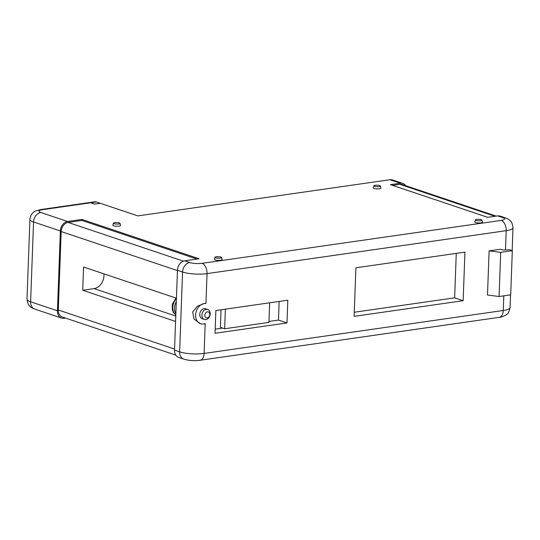 <?xml version="1.0" encoding="UTF-8"?>
<svg xmlns="http://www.w3.org/2000/svg" width="540" height="540" viewBox="0 0 540 540"><rect width="100%" height="100%" fill="white"/><g stroke="black" fill="none" stroke-linecap="round" stroke-linejoin="round"><path stroke-width="0.81" d="M94.79 204.12L90.747 202.757L42.37 209.702A8.735 2.018 -177.9 0 0 40.777 212.483L67.601 221.495L81.986 219.429L199.071 258.755L184.68 260.82L189.79 262.535A8.735 2.018 -177.9 0 0 202.028 263.331L501.174 220.394A8.735 2.018 -177.9 0 0 502.774 217.613L497.664 215.899L487.708 217.323L390.427 184.646L400.383 183.222A8.735 6.689 -71.4 0 1 402.847 183.431L392.418 179.928A8.735 6.689 108.6 0 0 389.948 179.719L137.849 215.899L100.379 203.317L94.79 204.12L100.339 203.303L96.336 201.953L90.801 202.75A8.735 5.238 -98.2 0 0 89.249 202.595A8.735 5.238 -98.2 0 0 89.222 202.601L94.784 201.805A8.735 5.238 81.8 0 1 96.336 201.953M90.801 202.75L94.804 204.093M225.376 309.157L224.66 328.745L268.934 322.394L269.656 302.798M224.66 328.745L220.401 327.314L221.042 309.778M374.544 186.327A3.281 0.756 2.1 0 0 378.29 186.705A3.281 0.756 2.1 0 0 380.423 186.03A3.281 0.756 2.1 0 0 379.748 185.585A3.281 0.756 2.1 0 0 376.205 185.193A3.281 0.756 2.1 0 0 373.876 185.787A3.281 0.756 2.1 0 0 374.544 186.327M373.876 185.787L373.241 187.799A3.841 0.891 2.1 0 0 374.024 188.433A3.841 0.891 2.1 0 0 378.405 188.872A3.841 0.891 2.1 0 0 380.902 188.075L380.423 186.03M476.091 220.435A3.281 0.756 2.1 0 0 479.831 220.813A3.281 0.756 2.1 0 0 481.964 220.138A3.281 0.756 2.1 0 0 481.288 219.692A3.281 0.756 2.1 0 0 477.745 219.301A3.281 0.756 2.1 0 0 475.416 219.895A3.281 0.756 2.1 0 0 476.091 220.435M475.416 219.895L474.782 221.906A3.841 0.891 2.1 0 0 475.571 222.541A3.841 0.891 2.1 0 0 479.952 222.98A3.841 0.891 2.1 0 0 482.45 222.183L481.964 220.138M114.142 223.702A3.281 0.756 2.1 0 0 117.882 224.087A3.281 0.756 2.1 0 0 120.015 223.405A3.281 0.756 2.1 0 0 119.34 222.959A3.281 0.756 2.1 0 0 115.796 222.575A3.281 0.756 2.1 0 0 113.468 223.162A3.281 0.756 2.1 0 0 114.142 223.702M113.468 223.162L112.833 225.173A3.841 0.891 2.1 0 0 113.623 225.808A3.841 0.891 2.1 0 0 118.004 226.253A3.841 0.891 2.1 0 0 120.501 225.45L120.015 223.405M215.683 257.81A3.281 0.756 2.1 0 0 219.422 258.194A3.281 0.756 2.1 0 0 221.555 257.512A3.281 0.756 2.1 0 0 220.88 257.067A3.281 0.756 2.1 0 0 217.337 256.682A3.281 0.756 2.1 0 0 215.015 257.269A3.281 0.756 2.1 0 0 215.683 257.81M215.015 257.269L214.38 259.281A3.841 0.891 2.1 0 0 215.163 259.916A3.841 0.891 2.1 0 0 219.544 260.361A3.841 0.891 2.1 0 0 222.041 259.565L221.555 257.512M505.481 249.959L506.189 230.675L207.043 273.611L205.943 303.494A10.517 8.059 108.6 0 0 204.302 303.527A10.517 8.059 108.6 0 0 195.804 313.058A10.517 8.059 108.6 0 0 200.583 323.723A10.517 8.059 108.6 0 0 203.553 323.98A10.517 8.059 108.6 0 0 205.207 323.541L204.113 353.43L503.26 310.493L503.8 295.839M205.943 303.494L204.228 303.507L197.384 306.207L192.659 311.965L194.09 319.12L200.583 323.723M175.865 313.565A10.483 8.026 -71.4 0 1 176.297 301.732M207.434 311.843A3.146 2.41 108.6 0 0 204.829 315.259A3.146 2.41 108.6 0 0 207.212 317.959A3.146 2.41 108.6 0 0 209.81 314.543A3.146 2.41 108.6 0 0 207.434 311.843M205.855 319.565A5.238 4.016 -71.4 0 1 204.376 319.437A5.238 4.016 -71.4 0 1 202.001 314.125A5.238 4.016 -71.4 0 1 206.233 309.38A5.238 4.016 -71.4 0 1 207.711 309.501A5.238 4.016 -71.4 0 1 210.094 314.82A5.238 4.016 -71.4 0 1 205.855 319.565M204.376 319.437L202.25 318.722A5.238 4.016 -71.4 0 1 199.868 313.409A5.238 4.016 -71.4 0 1 204.1 308.664A5.238 4.016 -71.4 0 1 205.585 308.786L207.711 309.501M65.516 318.08L64.051 318.29A8.735 6.689 108.6 0 1 61.58 318.08A8.735 6.689 108.6 0 1 57.443 310.79L60.372 230.978L33.548 221.967L30.618 301.786L57.443 310.79M402.847 183.431A8.735 6.689 -71.4 0 1 405.722 185.72M286.99 322.947L287.82 300.193L215.872 310.52L215.035 333.275L286.99 322.947L278.471 320.092L279.153 301.435M355.901 267.786L354.119 316.352L463.151 300.706L464.933 252.133L355.901 267.786M512.318 250.695L510.698 294.847L499.075 296.521L487.492 295.016L489.112 250.864L500.567 249.217L503.091 250.067L509.578 249.777L512.318 250.695L500.695 252.362L489.112 250.864M175.574 321.435L82.728 290.25L83.579 267.017L176.425 298.202M81.986 219.429L81.952 220.448L68.114 222.433A8.383 6.426 108.6 0 0 61.175 231.538L58.3 309.994A8.383 6.426 108.6 0 0 62.269 316.987L175.784 355.118M174.521 350.123L179.631 351.837A17.469 4.043 2.1 0 0 204.113 353.43A8.735 5.238 81.8 0 1 200.029 360.281C194.285 360.997 188.865 360.612 183.769 359.127L178.659 357.406A8.735 6.689 108.6 0 1 174.521 350.123L177.451 270.304A8.735 6.689 108.6 0 1 184.68 260.82M42.37 209.702A8.735 5.238 81.8 0 0 40.817 209.547L89.194 202.601A8.735 5.238 81.8 0 1 90.747 202.757M497.664 215.899A8.735 6.689 -71.4 0 1 500.135 216.108L505.244 217.823A8.735 6.689 -71.4 0 0 502.774 217.613M67.601 221.495A8.735 6.689 108.6 0 0 60.372 230.978M81.952 220.448L196.918 259.065M215.19 329.171L222.716 328.091M268.967 321.455L278.471 320.092M354.274 312.248L454.639 297.844L456.266 253.382M454.639 297.844L463.151 300.706M496.199 216.108L402.158 184.518A8.383 6.426 108.6 0 0 399.789 184.316L392.539 185.362M103.923 273.848A11.947 9.153 -71.4 0 1 94.082 288.617L82.728 290.25M499.075 296.521L500.695 252.362M176.411 298.715A10.483 8.026 108.6 0 0 175.81 314.935M400.383 183.222L389.948 179.719M61.175 231.538L177.437 270.587M58.3 309.994L174.562 349.049M183.769 359.127A8.735 6.689 -71.4 0 1 179.631 351.837L182.56 272.018L177.451 270.304M202.028 263.331A8.735 5.238 81.8 0 1 207.043 273.611A17.469 4.043 2.1 0 1 182.56 272.018A8.735 6.689 -71.4 0 1 189.79 262.535M40.777 212.483A8.735 6.689 108.6 0 0 33.548 221.967A17.469 4.043 2.1 0 1 29.93 219.341L27 299.16A17.469 4.043 2.1 0 0 30.618 301.786A8.735 6.689 108.6 0 0 34.756 309.069L61.58 318.08M505.244 217.823C507.728 218.774 509.382 219.753 510.212 220.745C511.427 221.245 512.359 223.574 513 227.738A17.469 4.043 -177.9 0 1 506.189 230.675A8.735 5.238 -98.2 0 0 501.174 220.394M499.183 317.351A8.735 5.238 -98.2 0 0 503.26 310.493A17.469 4.043 -177.9 0 0 510.071 307.557C509.132 311.661 508.032 313.916 506.776 314.321C505.852 315.61 500.681 317.392 499.183 317.351L200.029 360.281M68.114 222.433L183.391 261.151M399.789 184.316L494.957 216.284M94.082 288.617L175.77 316.055M175.81 315.043L173.57 312.734L172.26 309.676L172.321 304.189L176.02 298.067M34.756 309.069C32.204 307.699 28.256 307.82 27 299.16M40.817 209.547L36.005 210.836C34.843 211.403 30.611 213.044 29.93 219.341M513 227.738L512.163 250.641M510.536 294.874L510.071 307.557"/></g></svg>
